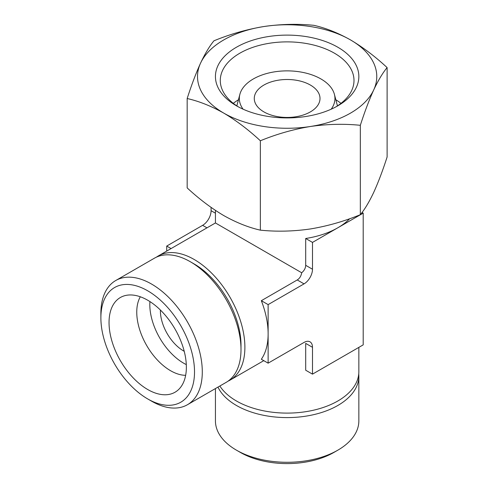 <?xml version="1.0" encoding="UTF-8"?>
<svg xmlns="http://www.w3.org/2000/svg" width="488" height="488" viewBox="0 0 488 488"><rect width="100%" height="100%" fill="white"/><g stroke="black" fill="none" stroke-linecap="round" stroke-linejoin="round"><path stroke-width="0.73" d="M313.93 25.333C325.819 28.036 338.019 32.897 350.524 39.925C363.029 47.336 375.229 56.559 387.118 67.588C382.745 72.834 378.279 80.276 373.723 89.908C369.172 99.906 364.707 111.709 360.327 125.306C344.003 123.659 327.344 124.056 310.337 126.502C293.349 129.32 276.69 134.078 260.354 140.77C248.459 129.741 236.265 120.518 223.76 113.106C211.255 106.085 199.055 101.217 187.166 98.521C191.54 84.918 196.005 73.121 200.562 63.123C205.112 53.503 209.578 46.061 213.957 40.797C230.275 34.099 246.94 29.341 263.941 26.529C280.929 24.089 297.595 23.692 313.93 25.333M263.941 26.529A89.633 51.752 180 0 1 350.524 39.925A89.633 51.752 180 0 1 373.723 89.908A89.633 51.752 180 0 1 310.337 126.502A89.633 51.752 180 0 1 223.76 113.106A89.633 51.752 180 0 1 200.562 63.123A89.633 51.752 180 0 1 263.941 26.529M187.166 98.521L187.166 187.904C199.061 198.939 211.255 208.162 223.76 215.568C236.265 222.595 248.465 227.463 260.354 230.159C276.678 231.812 293.337 231.41 310.337 228.964C327.332 226.145 343.991 221.393 360.327 214.696C364.701 209.444 369.166 202.001 373.723 192.37C378.273 182.372 382.738 170.574 387.118 156.977L387.118 67.588M310.38 85.052A32.867 18.977 180 0 1 320.006 98.472A32.867 18.977 180 0 1 287.139 117.449A32.867 18.977 180 0 1 254.272 98.472A32.867 18.977 180 0 1 274.561 80.941A32.867 18.977 180 0 1 310.38 85.052M358.851 347.377L358.851 371.704A71.706 41.401 180 0 1 299.73 412.464A71.706 41.401 180 0 1 219.85 386.014M301.7 272.768C301.12 276.043 299.638 278.441 297.247 279.953L261.336 300.693A71.706 41.401 60 0 1 268.125 333.89L268.125 363.163L304.042 342.43A11.95 6.899 120 0 1 312.491 347.31L305.701 343.387L305.701 370.221L312.491 374.144L363.2 344.87L363.2 213.134L337.849 227.768A71.706 41.401 180 0 1 305.701 238.486L305.701 265.32C305.579 268.144 304.25 270.626 301.7 272.768L215.434 222.961L158.326 255.932A71.706 41.401 -120 0 0 156.434 257.146M349.731 218.697A71.706 41.401 180 0 1 337.849 227.768L312.491 242.408L312.491 269.242L305.701 265.32M160.387 310.014A32.867 18.977 -120 0 0 183.616 350.964A32.867 18.977 -120 0 0 184.226 351.305M312.491 269.242A11.95 6.899 120 0 1 304.042 283.876L268.125 304.616L268.125 333.89A71.706 41.401 60 0 1 261.336 359.241L268.125 363.163M228.036 381.165A71.706 41.401 -120 0 0 230.037 380.134A71.706 41.401 -120 0 0 230.037 297.332A71.706 41.401 -120 0 0 158.326 255.932M337.849 47.245A71.706 41.401 180 0 1 337.849 105.792A71.706 41.401 180 0 1 236.436 105.792A71.706 41.401 180 0 1 236.436 47.238A71.706 41.401 180 0 1 337.849 47.245M238.211 106.781A66.856 38.601 180 0 1 220.283 80.477A66.856 38.601 180 0 1 261.556 44.817A66.856 38.601 180 0 1 334.414 53.186A66.856 38.601 180 0 1 353.995 80.477A66.856 38.601 180 0 1 336.073 106.781M335.842 99.778A66.856 38.601 180 0 1 340.996 103.352M233.288 103.352A66.856 38.601 180 0 1 238.443 99.778M243.079 109.178A47.806 27.602 180 0 1 239.876 94.324A47.806 27.602 180 0 1 272.225 72.248A47.806 27.602 180 0 1 320.945 78.958A47.806 27.602 180 0 1 334.402 94.324A47.806 27.602 180 0 1 331.206 109.178M358.741 373.948A71.706 41.401 180 0 1 358.851 376.193L358.851 420.888A71.706 41.401 180 0 1 337.849 450.162L333.957 452.4A66.209 38.229 180 0 1 240.322 452.4L236.436 450.162A71.706 41.401 180 0 1 215.434 420.888L215.434 388.564M337.849 450.162A71.706 41.401 180 0 1 236.436 450.162M358.851 376.193A71.706 41.401 180 0 1 296.673 417.228A71.706 41.401 180 0 1 217.965 387.1M187.441 404.723L226.145 382.379A71.706 41.401 -120 0 0 240.999 349.548L240.999 345.065A66.209 38.229 -120 0 0 194.181 263.971L190.296 261.727A71.706 41.401 -120 0 0 154.44 258.176L115.735 280.521A71.706 41.401 -120 0 0 100.882 313.351L100.882 317.834A66.209 38.229 -120 0 0 147.699 398.928L151.591 401.173A71.706 41.401 -120 0 0 187.441 404.723A71.706 41.401 -120 0 0 187.441 321.921A71.706 41.401 -120 0 0 115.735 280.521M240.999 349.548A71.706 41.401 -120 0 0 190.296 261.727M151.591 401.173L147.699 398.928A66.209 38.229 -120 0 0 194.517 371.899A66.209 38.229 -120 0 0 147.699 290.805A66.209 38.229 -120 0 0 100.882 317.834M147.699 389.509A54.674 31.567 -120 0 0 178.84 389.308A54.674 31.567 -120 0 0 175.039 329.083A54.674 31.567 -120 0 0 124.782 295.679A54.674 31.567 -120 0 0 110.971 337.586A54.674 31.567 -120 0 0 147.699 389.509M140.312 296.783A47.806 27.602 -120 0 0 170.562 370.703A47.806 27.602 -120 0 0 185.654 375.309M149.92 301.578A47.806 27.602 -120 0 0 183.616 363.163A47.806 27.602 -120 0 0 186.3 364.591M312.491 347.31L312.491 374.144M268.125 304.616L261.336 300.693M312.491 242.408L305.701 238.486M363.2 213.134L362.053 212.469M206.979 227.841L202.63 225.328L166.719 246.068L166.719 251.088M171.068 248.575L166.719 246.068M211.084 207.406L211.084 210.694A11.95 6.899 120 0 1 202.63 225.328M360.327 125.306L360.327 214.696M260.354 140.77L260.354 230.159M304.042 283.876L297.247 279.953M215.434 213.201L211.084 210.694M215.434 210.395L215.434 222.961M263.776 360.65L230.037 380.134M239.876 94.324L236.832 105.896M334.402 94.324L337.452 105.896"/></g></svg>
